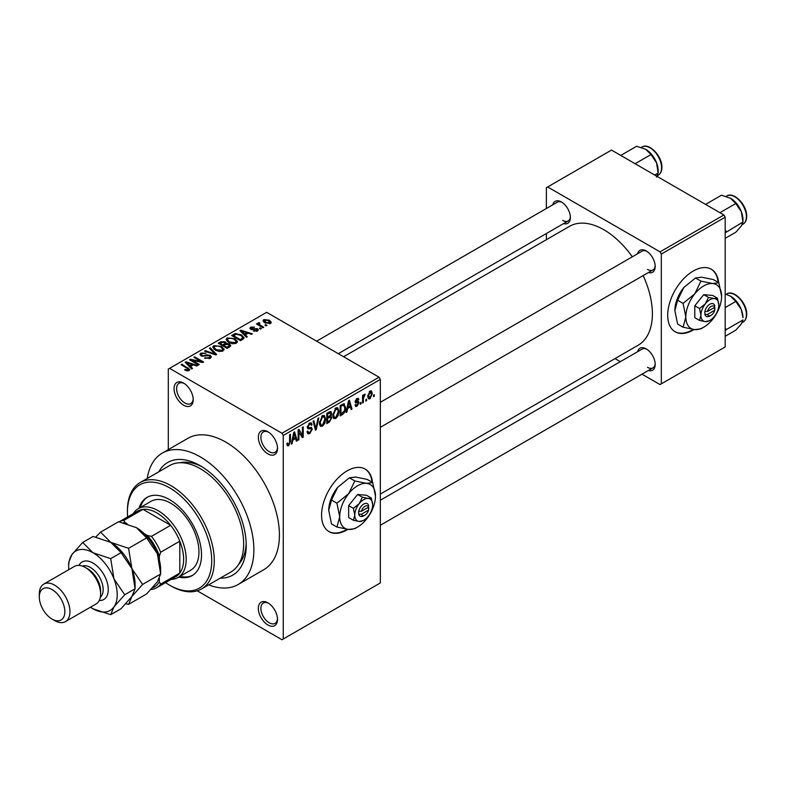 <?xml version="1.0" encoding="UTF-8"?>
<svg xmlns="http://www.w3.org/2000/svg" width="786" height="786" viewBox="0 0 786 786"><rect width="100%" height="100%" fill="white"/><g stroke="black" fill="none" stroke-linecap="round" stroke-linejoin="round"><path stroke-width="1.18" d="M267.928 453.905A13.549 7.821 60 0 1 258.348 437.311A13.549 7.821 60 0 1 267.928 431.779L267.928 431.779A13.549 7.821 60 0 1 277.507 448.374A13.549 7.821 60 0 1 267.928 453.905M268.586 432.192A11.741 6.779 -120 0 0 263.33 431.936A11.741 6.779 -120 0 0 261.532 441.339A11.741 6.779 -120 0 0 269.205 451.695A11.741 6.779 -120 0 0 275.071 452.274A11.741 6.779 -120 0 0 277.487 447.598M267.928 624.988A13.549 7.821 60 0 1 258.348 608.393A13.549 7.821 60 0 1 267.928 602.862L267.928 602.862A13.549 7.821 60 0 1 277.507 619.456A13.549 7.821 60 0 1 267.928 624.988M268.586 603.265A11.741 6.779 -120 0 0 263.33 603.019A11.741 6.779 -120 0 0 261.532 612.422A11.741 6.779 -120 0 0 269.205 622.767A11.741 6.779 -120 0 0 275.071 623.357A11.741 6.779 -120 0 0 277.487 618.68M183.629 405.232A13.549 7.821 60 0 1 174.05 388.638A13.549 7.821 60 0 1 183.629 383.106L183.629 383.106A13.549 7.821 60 0 1 193.209 399.701A13.549 7.821 60 0 1 183.629 405.232M184.288 383.519A11.741 6.779 -120 0 0 179.031 383.263A11.741 6.779 -120 0 0 177.233 392.676A11.741 6.779 -120 0 0 184.906 403.022A11.741 6.779 -120 0 0 190.772 403.601A11.741 6.779 -120 0 0 193.189 398.924M372.505 482.447A36.127 20.858 120 0 0 365.176 469.075A36.127 20.858 120 0 0 347.117 470.863A36.127 20.858 120 0 0 323.518 502.696A36.127 20.858 120 0 0 329.049 531.65A36.127 20.858 120 0 0 347.117 529.852A36.127 20.858 120 0 0 347.923 529.381M328.803 531.493A36.127 20.858 120 0 0 346.606 529.558A36.127 20.858 120 0 0 347.098 529.273M371.994 482.152A36.127 20.858 120 0 0 364.92 468.928M637.574 253.79A12.645 7.3 60 0 1 646.249 250.97L646.249 250.97A12.645 7.3 60 0 1 655.19 266.454A12.645 7.3 60 0 1 648.411 272.555M646.907 251.382A10.837 6.259 -120 0 0 642.103 251.166L380.326 402.304M552.764 204.822A12.645 7.3 60 0 1 561.44 202.002L561.44 202.002A12.645 7.3 60 0 1 570.381 217.486A12.645 7.3 60 0 1 563.601 223.597M562.098 202.415A10.837 6.259 -120 0 0 557.294 202.208L316.611 341.163M637.574 351.715A12.645 7.3 60 0 1 646.249 348.896L646.249 348.896A12.645 7.3 60 0 1 655.19 364.38A12.645 7.3 60 0 1 648.411 370.491M646.907 349.308A10.837 6.259 -120 0 0 642.103 349.102L380.326 500.24M158.841 471.777A65.022 37.541 60 0 1 200.234 465.705L200.234 465.705A65.022 37.541 60 0 1 246.215 545.346A65.022 37.541 60 0 1 220.257 578.152M202.189 466.884A59.608 34.417 -120 0 0 179.935 462.748M208.673 584.843A75.869 43.8 -120 0 0 238.168 584.499A75.869 43.8 -120 0 0 249.791 523.702A75.869 43.8 -120 0 0 200.234 456.853A75.869 43.8 -120 0 0 162.299 453.1A75.869 43.8 -120 0 0 147.257 478.468M238.168 584.499L263.713 569.752A75.869 43.8 -120 0 0 275.336 508.955A75.869 43.8 -120 0 0 225.779 442.105A75.869 43.8 -120 0 0 187.844 438.342L162.299 453.1M380.326 494.08L638.163 345.221A68.637 39.624 -120 0 0 643.154 275.591M632.308 256.825A68.637 39.624 -120 0 0 603.845 229.728A68.637 39.624 -120 0 0 569.526 226.329L343.62 356.756M718.64 282.616A36.127 20.858 120 0 0 711.31 269.234A36.127 20.858 120 0 0 693.252 271.023A36.127 20.858 120 0 0 669.652 302.856A36.127 20.858 120 0 0 675.184 331.81A36.127 20.858 120 0 0 693.252 330.022A36.127 20.858 120 0 0 694.058 329.54M674.928 331.653A36.127 20.858 120 0 0 692.741 329.727A36.127 20.858 120 0 0 693.232 329.432M718.129 282.321A36.127 20.858 120 0 0 711.055 269.087M366.62 399.131L366.62 400.605L365.814 401.076L365.814 399.602L366.62 399.131M363.368 398.59L363.368 402.481L362.562 402.953L362.562 395.446L363.368 394.975L363.368 396.173L364.34 394.287L365.117 394.238L363.368 398.59L362.562 398.119M361.049 402.353L361.049 403.827L360.234 404.299L360.234 402.815L361.049 402.353M358.956 402.737L356.991 406.303L355.675 406.5L355.007 405.036L355.822 404.426L357.05 405.193L358.151 403.395L357.935 402.835L355.596 402.913L355.125 401.744L356.962 398.541L358.318 398.355L358.838 399.602L358.033 400.202L356.991 399.602L355.94 401.125L358.485 401.42L358.956 402.737L356.864 401.528M355.822 404.426L357.05 405.193M358.033 400.202L356.186 399.141M355.272 400.732L356.205 401.587M347.628 408.494L346.921 411.982L346.076 412.473L348.542 400.722L349.397 400.231L351.99 409.054L351.145 409.545L350.438 406.863L347.628 408.494L346.99 408.121M335.858 418.506L333.519 418.231L332.714 415.155L335.858 407.914L337.715 407.747L338.992 411.412L338.176 415.588L335.858 418.506L332.871 416.786M334.021 418.683L333.519 418.231M322.496 426.218L320.167 425.943L319.362 422.868L322.506 415.617L324.363 415.45L325.64 419.125L324.824 423.29L322.496 426.218L319.519 424.499M320.668 426.395L320.167 425.943M288.609 445.78L287.342 445.79L286.851 443.579L287.666 442.98L288.649 444.552L289.523 443.265L289.641 434.727L290.456 434.255L290.456 441.27L288.609 445.78L286.949 444.817M286.861 443.903L288.649 444.552M281.978 433.253L379.049 377.211L380.326 379.422L380.326 582.947L283.255 638.998L283.255 435.464L281.978 433.253L169.579 368.359L168.302 369.096L168.302 449.631M380.326 379.422L283.255 435.464M292.824 440.131L292.117 443.618L291.262 444.119L293.738 432.359L294.593 431.868L297.187 440.7L296.332 441.192L295.634 438.509L292.824 440.131L292.186 439.767M298.926 431.426L298.926 439.688L298.12 440.16L298.12 429.834L298.985 429.333L302.413 435.631L302.413 427.358L303.229 426.886L303.229 437.213L302.355 437.714L298.12 430.954M311.05 427.378L312.278 429.117L309.753 433.577L307.906 433.823L307.061 431.642L307.866 431.042L308.456 432.487L309.822 432.329L311.472 429.608L311.099 428.694L307.935 428.832L307.287 427.23L309.605 423.074L311.295 422.839L312.052 424.745L311.236 425.344L310.745 424.086L309.625 424.263L308.102 426.798L308.417 427.741L307.287 427.093L308.358 427.702L311.659 427.515M318.821 417.877L316.267 429.677L315.471 430.139L313.064 421.208L313.909 420.716L315.825 428.734L317.976 418.368L318.821 417.877M330.13 415.48L331.79 417.69L329.314 422.151L326.799 423.605L326.799 413.279L330.896 411.52L331.554 413.122L331.142 415.902M343.708 403.699L345.604 407.521C345.82 410.331 344.799 412.67 342.529 414.517L340.151 415.892L340.151 405.566L344.455 403.827M372.309 393.491L370.049 398.767L368.683 398.895L367.779 396.183L370.049 390.986L371.434 390.868L372.309 393.491L371.414 392.971M374.283 394.71L374.283 396.183L373.478 396.655L373.478 395.181L374.283 394.71M283.255 638.998L281.978 639.735L197.247 590.817M266.994 325.394L266.189 325.856L264.911 325.119L265.717 324.657L266.994 325.394M261.424 328.607L260.608 329.079L259.331 328.342L260.146 327.87L261.424 328.607M247.295 336.762L246.45 337.253L239.976 330.67L240.83 330.169L252.365 333.834L251.52 334.325L248.14 333.195L245.33 334.816L247.295 336.762M237.303 342.274L237.303 341.095L236.34 343.227L232.607 343.757L228.736 342.45L226.093 339.454L227.174 337.921L234.906 338.766L237.421 341.704M223.951 349.976L223.951 348.797L222.988 350.929L219.255 351.47L215.384 350.163L212.741 347.166L213.821 345.634L221.544 346.479L224.069 349.416M210.245 358.298L204.527 358.102L209.273 357.65L210.059 356.687L209.381 355.812L201.059 355.832L199.919 354.378L200.921 353.081L206.04 353.209L201.992 353.671L201.255 354.545L201.904 355.38L203.063 355.763L206.816 354.82L210.176 355.331L211.365 356.873L210.245 358.298M192.491 368.408L191.637 368.899L185.172 362.307L186.027 361.815L197.561 365.48L196.716 365.971L193.336 364.832L190.526 366.463L192.491 368.408M379.049 377.211L266.65 312.317L169.579 368.359M187.196 370.864L184.553 369.901L185.25 369.371L188.1 369.872L188.296 368.978L181.075 364.675L181.89 364.203L189.819 369.558L189.102 370.501L187.196 370.864M188.1 370.854L188.296 368.978M199.3 364.478L198.494 364.94L189.554 359.782L190.418 359.281L201.019 361.442L193.847 357.306L194.663 356.834L203.603 361.992L202.729 362.493L192.148 360.342L199.3 364.478M216.641 354.466L215.845 354.918L204.498 351.145L205.343 350.664L215.158 354.113L209.41 348.316L210.255 347.825L216.641 354.466M229.689 346.931L227.174 348.385L218.233 343.227L220.758 341.763L225.238 341.772L226.23 343.364L229.541 343.983L230.868 345.604L229.689 346.931M226.28 343.099L226.23 344.18M242.903 339.297L240.526 340.672L231.585 335.514L235.309 333.549L241.459 334.915L244.151 337.823L242.903 339.297M257.484 331.014L253.416 330.955L256.609 330.444L256.698 329.236L250.734 329.275L249.889 328.175L250.714 327.153L254.458 327.133L251.677 327.664L251.422 328.735L257.346 328.666L258.348 329.924L257.484 331.014M256.609 331.378L256.698 329.236M251.677 327.664L251.422 329.57M263.742 327.271L262.937 327.742L256.433 323.979L257.248 323.518L258.28 324.117L258.093 322.889L259.223 322.643L259.911 323.311L259.203 324.471L263.742 327.271M258.28 325.05L258.093 323.861M259.223 322.643L259.203 325.581M270.541 323.478L264.911 322.84L262.996 320.727L263.801 319.597L269.372 320.187L271.357 322.348L270.541 323.478M723.906 214.981L725.183 217.191L661.321 254.065L660.043 251.854L723.906 214.981L611.508 150.087L546.368 187.697L546.368 208.516M546.368 233.54L546.368 239.701M661.321 254.065L661.321 383.853L660.043 384.59L642.015 374.175M620.341 361.668L615.006 358.583M661.321 383.853L725.183 346.98L725.183 217.191M660.043 251.854L547.645 186.96M647.526 269.401A10.837 6.259 -120 0 0 652.94 269.942A10.837 6.259 -120 0 0 655.16 265.668M562.717 220.434A10.837 6.259 -120 0 0 568.131 220.974A10.837 6.259 -120 0 0 570.351 216.71M647.526 367.327A10.837 6.259 -120 0 0 652.94 367.868A10.837 6.259 -120 0 0 655.16 363.604M238.62 564.397A59.608 34.417 -120 0 0 246.175 543.057M185.25 370.275L185.25 369.371M181.89 365.146L181.89 364.203M186.027 363.181L186.027 361.815M190.526 367.76L190.526 366.463M187.913 363.761L189.75 365.696L192.02 364.39L186.587 362.562L187.913 363.761L187.913 365.097M189.75 366.974L189.75 365.696M186.587 363.751L186.587 362.562M192.02 365.598L192.02 364.39M190.418 360.283L190.418 359.281M201.019 362.15L201.019 361.442M194.663 357.768L194.663 356.834M192.148 361.285L192.148 360.342M205.225 358.445L205.225 357.571M209.273 358.721L209.273 357.65M200.921 355.753L200.921 353.081M201.904 356.205L201.904 355.38M203.063 356.431L203.063 355.763M206.816 355.665L206.816 354.82M210.176 358.328L210.176 355.331M205.343 351.43L205.343 350.664M215.158 354.692L215.158 354.113M210.255 349.18L210.255 347.825M213.821 349.072L213.821 345.634M221.544 347.471L221.544 346.479M214.873 346.233L214.047 347.392L216.219 349.701L221.937 350.33L222.743 349.18L220.709 346.931L218.341 345.968L214.873 346.233M216.219 350.595L216.219 349.701M221.937 351.362L221.937 350.33M220.758 342.971L220.758 341.763M225.051 344.779L225.238 341.772M229.541 347.019L229.541 343.983M220.09 343.354L222.762 344.897L225.051 343.472L224.57 342.323L221.505 342.539L220.09 343.354L220.09 344.297M222.762 345.84L222.762 344.897M223.804 346.439L223.804 345.506L226.938 347.314L229.522 345.388L229.522 347.029M226.938 348.247L226.938 347.314M229.394 347.107L228.736 344.465L225.405 344.573L223.804 345.506M228.667 347.52L228.667 346.321M227.174 341.37L227.174 337.921M234.906 339.768L234.906 338.766M228.225 338.52L227.4 339.68L229.571 341.989L235.289 342.627L236.095 341.478L234.061 339.228L231.693 338.255L228.225 338.52M229.571 342.883L229.571 341.989M235.289 343.649L235.289 342.627M235.309 334.581L235.309 333.549M241.459 335.907L241.459 334.915M233.442 335.651L240.29 339.601L241.754 338.756L242.501 336.83L240.634 335.376L236.213 334.247L233.442 335.651L233.442 336.585M240.29 340.544L240.29 339.601M242.825 339.346L242.501 336.83M241.754 339.965L241.754 338.756M240.83 331.535L240.83 330.169M245.33 336.123L245.33 334.816M242.717 332.114L244.564 334.06L246.824 332.753L241.4 330.926L242.717 332.114L242.717 333.46M244.564 335.337L244.564 334.06M241.4 332.114L241.4 330.926M246.824 333.952L246.824 332.753M254.114 331.23L254.114 330.415M250.714 329.265L250.714 327.153M252.218 329.717L252.218 328.892M257.346 331.093L257.346 328.666M260.146 328.813L260.146 327.87M257.248 324.451L257.248 323.518M260.372 326.259L260.372 325.325M265.717 325.591L265.717 324.657M263.801 322.083L263.801 319.597M269.372 321.189L269.372 320.187M269.627 323.832L268.615 320.698L264.715 320.138L264.263 322.437M264.715 320.138L265.717 322.368L269.627 322.928L270.079 322.27L270.079 323.694M265.717 323.262L265.717 322.368M291.449 443.235L292.117 443.618M296.027 440.032L297.187 440.7M294.583 437.91L295.634 438.509M293.856 435.326L293.09 438.765L295.359 437.458L294.229 433.155L293.856 435.326L293.198 434.943M292.471 438.401L293.09 438.765M293.64 432.821L294.229 433.155M298.12 439.217L298.926 439.688M300.674 434.629L302.413 435.631M301.549 436.24L303.229 437.213M307.08 432.035L309.753 433.577M309.389 423.202L312.052 424.745M308.721 423.742L309.625 424.263M307.365 426.376L308.102 426.798M309.704 427.633L312.278 429.117M315.186 429.048L316.267 429.677M314.96 428.232L315.825 428.734M324.775 418.624L325.64 419.125M324.196 422.927L324.824 423.29M321.612 416.305L322.515 416.826L320.177 422.416L321.12 425.128L322.496 425.01L324.824 419.557L324.48 417.425L322.26 415.774M319.391 421.964L320.177 422.416M324.48 417.425L322.515 416.826M329.305 411.825L331.554 413.122M329.187 416.187L331.79 417.69M327.605 414.016L327.605 417.101L329.992 415.627L330.749 413.76L330.385 412.778L327.605 414.016L326.799 413.544M326.799 416.629L327.605 417.101M327.605 418.309L327.605 421.925L330.179 420.314L330.975 418.162L330.552 417.042L327.605 418.309L326.799 417.838M326.799 421.453L327.605 421.925M328.165 416.776L329.216 417.376M338.127 410.911L338.992 411.412M337.548 415.214L338.176 415.588M334.974 408.602L335.868 409.113L333.529 414.703L334.472 417.415L335.848 417.307L338.176 411.844L337.833 409.712L335.612 408.062M332.743 414.251L333.529 414.703M337.833 409.712L335.868 409.113M341.488 413.917L342.529 414.517M344.759 407.03L345.604 407.521M340.967 406.303L340.967 414.212L344.465 410.685L344.799 407.973L343.561 405.006L340.967 406.303L340.151 405.831M340.151 413.75L340.967 414.212M341.36 404.869L342.401 405.478M342.332 404.309L343.954 405.114L342.45 404.24M346.253 411.599L346.921 411.982M350.841 408.386L351.99 409.054M349.397 406.264L350.438 406.863M348.66 403.69L347.903 407.128L350.163 405.822L349.033 401.518L348.66 403.69L348.002 403.306M347.274 406.765L347.903 407.128M348.444 401.174L349.033 401.518M355.026 405.163L356.991 406.303M355.164 401.233L357.935 402.835M356.982 398.531L358.838 399.602M360.234 403.356L361.049 403.827M362.562 402.019L363.368 402.481M362.562 395.702L363.368 396.173M363.839 394.847L364.881 395.446M363.653 395.279L364.291 395.653M362.562 396.409L363.525 396.969M365.814 400.143L366.62 400.605M367.887 397.52L370.049 398.767M369.626 391.281L370.884 392.008L370.029 392.076L368.595 395.712L370.068 397.677L371.503 394.032L369.263 391.625M367.819 395.26L368.595 395.712M367.809 396.94L370.068 397.677M373.478 395.712L374.283 396.183M178.727 577.101A45.156 26.076 -120 0 0 192.157 575.598A45.156 26.076 -120 0 0 199.084 539.412A45.156 26.076 -120 0 0 169.579 499.621A45.156 26.076 -120 0 0 147.002 497.391A45.156 26.076 -120 0 0 138.984 508.267M180.004 576.364A45.156 26.076 -120 0 0 192.786 575.214M165.551 582.613A59.608 34.417 -120 0 0 169.579 585.167A59.608 34.417 -120 0 0 211.729 560.831A59.608 34.417 -120 0 0 169.579 487.821A59.608 34.417 -120 0 0 127.43 512.158A59.608 34.417 -120 0 0 127.627 516.913M170.857 585.904L169.579 585.167L170.857 585.904A61.416 35.458 60 0 0 201.56 588.94L230.937 571.982A61.416 35.458 -120 0 0 240.349 522.769A61.416 35.458 -120 0 0 200.234 468.653A61.416 35.458 -120 0 0 169.53 465.607L140.154 482.565A61.416 35.458 60 0 1 170.857 485.61A61.416 35.458 60 0 1 210.972 539.727A61.416 35.458 60 0 1 201.56 588.94M127.43 512.158L127.43 510.684A61.416 35.458 60 0 1 140.154 482.565M133.198 513.7A39.742 22.941 60 0 1 138.218 508.719L150.991 501.34A39.742 22.941 60 0 1 170.857 503.305A39.742 22.941 60 0 1 196.814 538.331A39.742 22.941 60 0 1 190.723 570.174L177.95 577.543A39.742 22.941 60 0 1 171.132 579.4M147.65 497.037A45.156 26.076 -120 0 0 140.262 507.53M719.927 212.682L735.804 203.525L741.316 211.66A17.587 10.149 -120 0 1 742.976 219.795L742.976 222.025L741.316 226.014L735.804 232.234L725.183 238.364M725.183 232.823L742.976 222.025L741.316 211.66A17.587 10.149 -120 0 0 730.548 198.269L735.804 203.525M726.392 231.595L725.183 230.327M705.573 204.399L721.44 195.233L730.548 198.269M138.218 508.719A39.742 22.941 60 0 1 168.833 519.359A39.742 22.941 60 0 1 186.184 559.357A39.742 22.941 60 0 1 177.95 577.543M152.435 587.869A36.127 20.858 -120 0 0 159.362 581.797L160.639 584.155A37.934 21.9 60 0 1 156.611 587.781L175.769 576.718A37.934 21.9 -120 0 0 179.798 573.092A37.934 21.9 -120 0 0 183.629 559.357A37.934 21.9 -120 0 0 179.798 541.19A37.934 21.9 -120 0 0 170.621 525.294L142.993 509.348A37.934 21.9 -120 0 0 137.845 511.018L119.128 521.825A37.934 21.9 60 0 1 123.834 520.401L125.239 522.69A36.127 20.858 -120 0 0 123.402 522.769M160.639 584.155L179.798 573.092L179.798 541.19L160.639 552.253L159.362 556.085A36.127 20.858 -120 0 0 147.503 535.551L151.462 536.357L170.621 525.294A37.934 21.9 -120 0 0 142.993 509.348L123.834 520.401M156.611 587.781A37.934 21.9 60 0 1 151.462 589.451L151.059 589.372M159.362 581.797L159.362 578.584M159.362 559.966L159.362 556.085M147.503 535.551L144.143 533.606M127.116 523.781L125.239 522.69M151.462 536.357A37.934 21.9 60 0 1 160.639 552.253M725.183 330.759L726.392 329.531L725.183 328.253M725.183 336.29L735.804 330.159L741.316 323.95L742.976 319.951L726.392 329.531M741.316 309.586L742.976 317.731A17.587 10.149 -120 0 0 741.316 309.586A17.587 10.149 -120 0 0 730.548 296.194L735.804 301.451L741.316 309.586M725.183 307.581L735.804 301.451M725.183 294.033L730.548 296.194M635.117 163.724L650.995 154.557L656.507 162.692A17.587 10.149 -120 0 1 658.167 170.837L658.167 173.058L656.507 177.056M654.728 175.042L658.167 173.058L656.507 162.692A17.587 10.149 -120 0 0 645.738 149.301L650.995 154.557M620.763 155.431L636.631 146.265L645.738 149.301M65.464 621.628L96.118 603.933A21.674 12.517 -120 0 0 100.608 594.01L100.608 591.062A18.058 10.424 -120 0 0 87.836 568.936L85.281 567.463A21.674 12.517 -120 0 0 74.444 566.392L43.79 584.086A21.674 12.517 60 0 1 54.627 585.157A21.674 12.517 60 0 1 68.785 604.267A21.674 12.517 60 0 1 65.464 621.628A21.674 12.517 60 0 1 54.627 620.557L52.073 619.083A18.058 10.424 -120 0 0 64.845 611.705A18.058 10.424 -120 0 0 52.073 589.588A18.058 10.424 -120 0 0 39.3 596.957A18.058 10.424 -120 0 0 52.073 619.083L54.627 620.557M100.608 594.01A21.674 12.517 -120 0 0 85.281 567.463L87.836 568.936M136.371 527.642A34.319 19.817 60 0 1 157.387 553.786A34.319 19.817 -120 0 1 160.639 569.673L160.639 574.016L157.387 581.807L146.628 593.941L128.59 604.355L131.842 596.554L142.6 584.42L160.639 574.016L157.387 553.786L146.628 537.899L128.59 548.314L110.826 542.389L100.569 532.132L118.607 521.727L136.371 527.642L146.628 537.899M142.6 584.42L131.842 568.533L128.59 548.314M100.569 532.132L95.823 537.044M125.829 603.786L128.59 604.355M90.478 607.195A34.319 19.817 -120 0 0 92.945 608.757A34.319 19.817 -120 0 0 113.96 606.88A34.319 19.817 -120 0 0 113.96 578.86A34.319 19.817 -120 0 0 92.945 552.715L82.687 542.458L93.062 536.474L110.826 542.389L121.083 552.646L131.842 568.533L135.094 588.763L135.094 584.42A34.319 19.817 -120 0 0 131.842 568.533A34.319 19.817 -120 0 0 110.826 542.389A34.319 19.817 -120 0 0 110.276 542.085M124.719 594.747L135.094 588.763L131.842 596.554L121.083 608.688L110.708 614.681L113.96 606.88L124.719 594.747L113.96 578.86L110.708 558.64L92.945 552.715A34.319 19.817 -120 0 0 71.929 554.592A34.319 19.817 -120 0 0 68.677 566.726A34.319 19.817 -120 0 0 68.804 569.644M92.945 608.757L110.708 614.681M82.687 542.458L71.929 554.592L68.677 562.393L68.677 566.726M110.708 558.64L121.083 552.646M39.3 596.957L39.3 594.01A21.674 12.517 60 0 1 43.79 584.086M368.614 507.127L361.383 511.293L358.613 511.421L358.77 514.28A7.221 4.176 120 0 0 363.721 515.842L364.999 515.105A5.423 3.124 120 0 0 368.614 510.075L368.614 507.127A5.423 3.124 120 0 0 364.999 506.263A5.423 3.124 120 0 0 361.383 511.293M368.663 505.614A7.221 4.176 120 0 0 363.721 504.052A7.221 4.176 120 0 0 358.77 511.332L358.613 511.421M372.662 504.789A12.645 7.3 120 0 0 368.192 498.422A12.645 7.3 120 0 0 359.251 503.59A12.645 7.3 120 0 0 354.781 515.105A12.645 7.3 120 0 0 359.251 521.472A12.645 7.3 120 0 0 368.192 516.304A12.645 7.3 120 0 0 372.662 504.789L371.277 498.029L368.192 498.422L362.336 497.224L359.251 503.59L353.395 508.346L354.781 515.105L353.395 520.273L359.251 521.472L363.201 520.558M353.395 520.273L348.65 517.532L348.65 505.604L357.591 494.482L366.531 495.288L371.277 498.029M362.336 497.224L357.591 494.482M353.395 508.346L348.65 505.604M354.82 480.963L348.65 493.687A25.29 14.6 120 0 0 339.709 516.726A25.29 14.6 120 0 0 348.65 529.45A25.29 14.6 120 0 0 366.531 519.124A25.29 14.6 120 0 0 375.472 496.084A25.29 14.6 120 0 0 366.531 483.361A25.29 14.6 120 0 0 348.65 493.687L336.939 503.217L331.486 500.063L337.666 487.349L349.367 477.819L355.547 477.023L367.249 479.421L372.702 482.565L366.531 483.361L354.82 480.963L349.367 477.819M336.939 503.217L339.709 516.726L336.939 527.052L348.65 529.45L354.82 528.654L356.549 527.622M336.939 527.052L331.486 523.908L328.725 510.389L331.486 500.063M375.472 496.084L372.702 482.565M337.666 487.349A25.29 14.6 120 0 0 328.725 510.389M358.77 514.28L361.383 514.24L368.614 510.075M361.383 514.24A5.423 3.124 120 0 0 364.999 515.105M367.553 507.736L368.83 508.473M714.739 307.287L707.518 311.452L704.747 311.58L704.904 314.439A7.221 4.176 120 0 0 709.856 316.011L711.134 315.274A5.423 3.124 120 0 0 714.739 310.234L714.739 307.287A5.423 3.124 120 0 0 711.134 306.422A5.423 3.124 120 0 0 707.518 311.452M714.798 305.774A7.221 4.176 120 0 0 709.856 304.211A7.221 4.176 120 0 0 704.904 311.492L704.747 311.58M718.797 304.948A12.645 7.3 120 0 0 714.327 298.582A12.645 7.3 120 0 0 705.386 303.75A12.645 7.3 120 0 0 700.915 315.274A12.645 7.3 120 0 0 705.386 321.631A12.645 7.3 120 0 0 714.327 316.463A12.645 7.3 120 0 0 718.797 304.948L717.412 298.189L714.327 298.582L708.471 297.393L705.386 303.75L699.53 308.515L700.915 315.274L699.53 320.433L705.386 321.631L709.336 320.717M699.53 320.433L694.785 317.691L694.785 305.774L703.725 294.652L712.666 295.448L717.412 298.189M708.471 297.393L703.725 294.652M699.53 308.515L694.785 305.774M700.955 281.133L694.785 293.846A25.29 14.6 120 0 0 685.844 316.896A25.29 14.6 120 0 0 694.785 329.609A25.29 14.6 120 0 0 712.666 319.293A25.29 14.6 120 0 0 721.607 296.243A25.29 14.6 120 0 0 712.666 283.53A25.29 14.6 120 0 0 694.785 293.846L683.073 303.376L677.62 300.223L683.8 287.509L695.502 277.979L701.682 277.183L713.383 279.58L718.836 282.724L712.666 283.53L700.955 281.133L695.502 277.979M683.073 303.376L685.844 316.896L683.073 327.212L694.785 329.609L700.955 328.813L702.674 327.782M683.073 327.212L677.62 324.068L674.86 310.549L677.62 300.223M721.607 296.243L718.836 282.724M683.8 287.509A25.29 14.6 120 0 0 674.86 310.549M704.904 314.439L707.518 314.41L714.739 310.234M707.518 314.41A5.423 3.124 120 0 0 711.134 315.274M713.688 307.896L714.965 308.633M187.952 368.693L187.952 367.71M204.94 356.215L204.94 355.36M213.419 354.113L213.419 353.484M224.285 345.221L224.285 344.022M233.864 335.406L233.864 334.197M253.514 329.589L253.514 328.568M289.641 440.799L290.456 441.27M307.306 427.594L309.448 428.822M314.557 426.739L315.5 427.289M328.273 421.542L329.314 422.151M327.978 412.591L329.02 413.2M355.125 401.725L357.139 402.884M726.755 196.038C733.839 191.185 747.152 205.215 746.7 216.307C746.661 220.07 745.433 222.693 743.016 224.197A16.26 9.383 -120 0 0 746.386 216.749A16.26 9.383 -120 0 0 739.282 200.391A16.26 9.383 -120 0 0 726.755 196.038L726.146 196.392M746.386 314.685A16.26 9.383 -120 0 0 739.282 298.316A16.26 9.383 -120 0 0 726.755 293.964C733.839 289.11 747.152 303.15 746.7 314.243C746.661 317.996 745.433 320.619 743.016 322.122A16.26 9.383 -120 0 0 746.386 314.685M641.946 147.07C649.03 142.217 662.343 156.257 661.891 167.349C661.851 171.102 660.623 173.726 658.206 175.229A16.26 9.383 -120 0 0 661.576 167.791A16.26 9.383 -120 0 0 654.473 151.423A16.26 9.383 -120 0 0 641.946 147.07L641.337 147.424M78.973 565.389A21.674 12.517 60 0 1 92.945 563.041A21.674 12.517 60 0 1 107.928 585.668A21.674 12.517 60 0 1 99.252 600.514M100.333 597.213A18.058 10.424 -120 0 0 101.915 582.505A18.058 10.424 -120 0 0 90.39 567.463A18.058 10.424 -120 0 0 82.363 566.107M188.463 369.351L188.463 370.776M210.059 356.687L210.059 358.396M201.255 354.545L201.255 355.94M214.047 347.392L214.047 349.269M222.743 349.18L222.743 351.067M227.4 339.68L227.4 341.556M236.095 341.478L236.095 343.354M257.14 329.815L257.14 331.191M251.107 328.312L251.107 329.462M258.948 323.989L258.948 325.433M308.456 432.487L307.061 431.681M311.099 428.694L309.399 427.712M310.745 424.086L309.311 423.251M321.12 425.128L319.46 424.175M330.385 412.778L329.02 411.992M330.552 417.042L329.128 416.226M334.472 417.415L332.812 416.462M356.215 405.311L355.321 404.8M357.718 399.485L356.559 398.816M743.016 224.197L742.151 224.698M380.326 427.338L652.94 269.942M652.94 367.868L380.326 525.264M568.131 220.974L338.285 353.68M726.755 293.964L726.146 294.318M743.016 322.122L742.151 322.624M658.206 175.229L657.342 175.73"/></g></svg>
